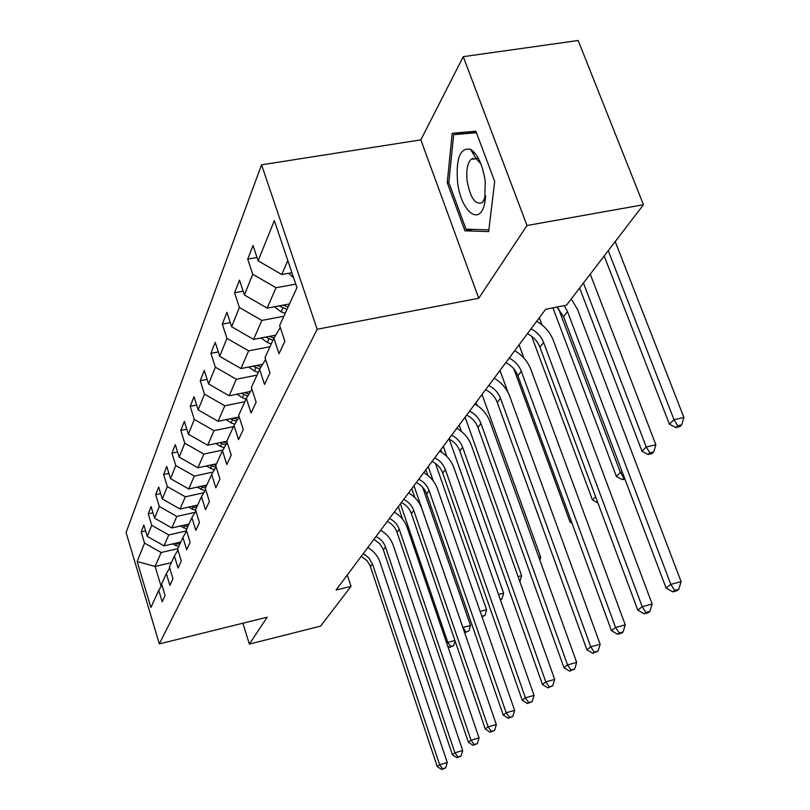 <?xml version="1.0" encoding="UTF-8"?>
<svg xmlns="http://www.w3.org/2000/svg" width="810" height="810" viewBox="0 0 810 810"><rect width="100%" height="100%" fill="white"/><g stroke="black" fill="none" stroke-linecap="round" stroke-linejoin="round"><path stroke-width="1.21" d="M261.559 164.825L126.087 532.545L159.337 643.899L317.166 329.245L261.559 164.825L420.846 139.867L478.74 298.262L526.996 225.514L463.259 56.67L420.846 139.867M463.259 56.67L578.178 40.5L643.454 204.738L526.996 225.514M472.594 159.023L472.675 158.345M473.394 154.123L473.911 151.946M161.909 584.942L158.75 590.298L162.182 601.719L165.108 595.522L161.625 583.99L166.354 573.622L169.908 585.336L172.986 578.796L169.401 566.97L174.393 556.024L178.058 568.033L181.319 561.107L177.613 548.988L182.898 537.405L186.685 549.717L190.127 542.396L186.3 529.953L191.909 517.671L195.817 530.327L199.483 522.551L195.514 509.774L201.467 496.743L205.517 509.733L209.405 501.481L205.305 488.349L211.633 474.488L215.825 487.843L219.966 479.054L215.713 465.548L222.456 450.775L226.81 464.525L231.235 455.149L226.81 441.248L234.009 425.473L238.545 439.627L243.263 429.604L238.666 415.277L246.372 398.409L251.09 412.989L256.152 402.246L251.353 387.484L259.625 369.38L264.546 384.426L269.983 372.873L264.981 357.645L273.871 338.175L279.015 353.707L284.877 341.273L279.642 325.539L296.946 287.651L274.337 220.593L258.137 260.85L253.034 245.511L247.718 259.119L257.023 257.499M158.75 590.298L150.893 607.48L137.153 561.512L144.555 543.125L141.173 531.897L145.618 530.904M247.718 259.119L252.73 274.276L244.397 294.982L239.517 280.118L234.576 292.774L239.375 307.466L231.619 326.734L226.942 312.316L222.335 324.111L226.942 338.357L219.712 356.329L215.217 342.336L210.914 353.352L215.349 367.193L208.585 383.991L204.252 370.403L200.232 380.71L204.495 394.156L198.156 409.9L193.985 396.687L190.208 406.357L194.319 419.438L188.376 434.221L184.356 421.362L180.802 430.454L184.771 443.181L179.172 457.093L175.284 444.568L171.943 453.124L175.78 465.527L170.505 478.629L166.749 466.428L163.59 474.508L167.305 486.587L162.324 498.97L158.689 487.063L155.702 494.697L159.297 506.483L154.589 518.187L151.065 506.574L148.24 513.803L151.723 525.305L147.268 536.382L143.846 525.052L141.173 531.897M643.454 204.738L566.494 305.167L545.636 309.278L336.079 590.024L351.034 586.349L347.287 575.009M180.782 542.042L164.045 545.869L168.774 534.954L186.594 530.914M169.705 567.972L166.354 573.622M147.268 536.382L164.045 545.869M151.723 525.305L168.774 534.954M188.983 524.07L171.821 527.948L176.813 516.415L195.078 512.335M177.937 550.051L174.393 556.024M154.589 518.187L171.821 527.948M159.297 506.483L176.813 516.415M197.65 505.096L180.033 509.014L185.318 496.824L203.836 492.753M186.644 531.077L182.898 537.405M162.324 498.97L180.033 509.014M167.305 486.587L185.318 496.824M206.813 485.028L188.72 488.987L194.319 476.077L213.101 472.017M195.888 510.968L191.909 517.671M170.505 478.629L188.72 488.987M175.78 465.527L194.319 476.077M216.523 463.776L197.923 467.765L203.867 454.066L222.902 450.026M205.7 489.625L201.467 496.743M179.172 457.093L197.923 467.765M184.771 443.181L203.867 454.066M226.82 441.217L207.694 445.237L214.012 430.677L233.482 426.627M216.138 466.914L211.633 474.488M188.376 434.221L207.694 445.237M194.319 419.438L214.012 430.677M239.102 416.958L218.082 421.291L224.805 405.79L244.863 401.699M227.276 442.705L222.456 450.775M198.156 409.9L218.082 421.291M204.495 394.156L224.805 405.79M250.523 391.463L229.149 395.776L236.328 379.232L257.003 375.121M239.163 416.846L234.009 425.473M208.585 383.991L229.149 395.776M215.349 367.193L236.328 379.232M262.693 364.257L240.965 368.54L248.64 350.841L269.973 346.71M251.9 389.164L246.372 398.409M219.712 356.329L240.965 368.54M226.942 338.357L248.64 350.841M275.683 335.168L253.611 339.39L261.843 320.416L283.875 316.275M265.579 359.458L259.625 369.38M231.619 326.734L253.611 339.39M239.375 307.466L261.843 320.416M289.484 303.983L267.168 308.124L276.018 287.732L295.761 284.148M280.29 327.493L273.871 338.175M244.397 294.982L267.168 308.124M252.73 274.276L276.018 287.732M291.904 272.697L281.748 274.509L287.803 260.547M258.137 260.85L281.748 274.509M242.858 623.224L249.369 644.082L320.547 626.14L351.034 586.349M249.369 644.082L267.199 617.2L159.337 643.899M478.74 298.262L317.166 329.245M171.356 562.677L155.115 566.453L161.099 586.308M177.734 548.704L161.16 552.511L155.115 566.453L137.153 561.512M144.555 543.125L161.16 552.511M234.576 292.774L243.162 291.215M222.335 324.111L230.283 322.623M210.914 353.352L218.295 351.935M200.232 380.71L207.107 379.353M190.208 406.357L196.627 405.061M180.802 430.454L186.806 429.209M171.943 453.124L177.572 451.94M163.59 474.508L168.885 473.374M155.702 494.697L160.684 493.614M148.24 513.803L152.938 512.76M452.193 133.285L447.242 182.645L464.92 230.809L488.663 231.609L494.697 181.43L475.875 131.24L452.193 133.285M472.969 229.382L464.92 230.809M448.841 182.382L447.242 182.645M564.216 305.623L567.506 311.587L670.812 584.354L681.088 581.661L577.581 309.592L571.283 298.92M556.956 307.051L563.558 316.69L666.083 588.05L670.812 584.354L674.639 590.389L672.735 591.857L676.836 590.774L678.75 589.305L674.639 590.389M678.75 589.305L681.088 581.661M666.083 588.05L672.735 591.857M288.805 273.243L293.666 277.921M604.169 256.011L669.414 424.217L674.001 419.701L683.913 417.464L615.215 241.593M608.259 250.665L674.001 419.701L677.687 425.776L675.844 427.569L679.792 426.667L681.645 424.875L677.687 425.776M681.645 424.875L683.913 417.464M669.414 424.217L675.844 427.569M457.589 182.25C460.748 211.126 479.652 226.911 484.603 203.654L485.281 181.541C482.679 164.825 477.748 154.072 470.509 149.293C460.11 147.38 455.807 158.365 457.589 182.25M480.846 163.711L476.169 158.75L471.076 159.266C467.35 163.225 466.054 170.556 467.188 181.248C470.448 198.177 475.49 205.305 482.315 202.621L485.747 195.99M472.716 159.003L472.807 158.304M473.496 154.285L474.022 152.057M488.875 229.888L465.983 229.159L448.831 182.483L453.661 134.652L475.956 131.453M453.661 134.652L476.432 132.719M531.016 328.87C537.03 331.928 541.232 336.474 543.611 342.498L642.188 606.68L652.161 604.037L553.392 340.504C550.182 332.323 544.614 325.914 536.696 321.256M527.411 333.69C533.395 336.737 537.567 341.263 539.936 347.247L637.794 610.112L642.188 606.68L645.924 612.461L644.153 613.828L648.132 612.765L649.914 611.398L645.924 612.461M649.914 611.398L652.161 604.037M637.794 610.112L644.153 613.828M509.166 358.131C514.988 361.088 519.048 365.482 521.326 371.324L615.57 627.446L625.249 624.854L530.823 369.34C527.745 361.412 522.379 355.195 514.715 350.7M505.804 362.637C511.596 365.573 515.626 369.957 517.894 375.769L611.469 630.646L615.57 627.446L619.215 632.995L617.564 634.26L621.422 633.217L623.082 631.952L619.215 632.995M623.082 631.952L625.249 624.854M611.469 630.646L617.564 634.26M274.499 306.767L281.141 311.87L285.211 313.338M279.096 305.917L286.983 309.471M288.107 307L283.105 305.167M579.636 288.026L641.986 451.21L646.248 447.019L655.877 444.791L590.257 274.165M583.453 283.044L646.248 447.019L649.853 452.83L648.132 454.501L651.969 453.61L653.7 451.94L649.853 452.83M653.7 451.94L655.877 444.791M641.986 451.21L648.132 454.501M261.184 337.942L267.32 342.488L271.259 343.885M265.589 337.092L272.909 340.281M273.983 337.993L269.436 336.363M552.906 307.851L616.39 476.401L620.379 472.483L622.252 472.038M558.515 308.6L620.379 472.483L623.892 478.072L622.293 479.631L624.885 479.014M624.48 477.93L623.892 478.072M616.39 476.401L622.293 479.631M488.744 385.499C494.383 388.344 498.302 392.607 500.489 398.287L590.743 646.815L600.149 644.264L509.723 396.313C506.766 388.608 501.582 382.583 494.161 378.24M485.585 389.721C491.204 392.556 495.092 396.799 497.279 402.449L586.916 649.802L590.743 646.815L594.307 652.151L592.758 653.336L598.063 651.119L594.307 652.151M598.063 651.119L600.149 644.264M586.916 649.802L592.758 653.336M469.597 411.146C475.065 413.9 478.852 418.031 480.958 423.549L567.537 664.919L576.679 662.418L489.939 421.595C487.104 414.092 482.082 408.25 474.893 404.058M466.641 415.105C472.088 417.839 475.855 421.959 477.951 427.457L563.962 667.703L567.537 664.919L571.01 670.052L569.572 671.156L574.665 669.05L571.01 670.052M574.665 669.05L576.679 662.418M563.962 667.703L569.572 671.156M451.626 435.223C456.931 437.886 460.596 441.906 462.621 447.272L545.798 681.878L554.698 679.418L471.359 445.338C468.636 438.038 463.776 432.358 456.789 428.298M448.841 438.949C454.126 441.602 457.772 445.591 459.786 450.947L542.447 684.49L545.798 681.878L549.19 686.819L547.844 687.862L552.754 685.837L549.19 686.819M552.754 685.837L554.698 679.418M542.447 684.49L547.844 687.862M248.741 367.001L254.431 371.061L258.238 372.408M252.983 366.171L259.818 369.056M261.053 367.001L256.679 365.442M531.644 336.282L592.464 499.952L595.623 496.844M542.012 324.901L539.328 317.723M592.464 499.952L597.922 503M237.097 394.176L242.362 397.801L246.058 399.097M241.177 393.346L247.789 396.039M248.943 394.116L244.731 392.637M513.844 368.864L570.038 522.025L571.182 520.901M523.928 358.081L519.058 344.878M570.038 522.025L572.002 523.138M226.182 419.62L231.042 422.871L234.789 424.167M230.101 418.81L236.49 421.332M237.563 419.519L233.513 418.112M508.072 392.577L499.993 370.423M434.707 457.883C439.86 460.465 443.414 464.363 445.378 469.597L525.396 697.795L534.053 695.385L453.883 467.674C451.251 460.566 446.543 455.048 439.769 451.109M432.094 461.396C437.218 463.958 440.761 467.846 442.705 473.05L522.237 700.255L525.396 697.795L528.707 702.564L527.442 703.546L532.17 701.602L528.707 702.564M532.17 701.602L534.053 695.385M522.237 700.255L527.442 703.546M215.916 443.505L220.421 446.421L224.259 447.748M219.692 442.716L225.858 445.075M226.871 443.374L222.973 442.027M476.017 402.55L477.019 405.365M538.903 557.543L540.665 557.108L482.041 394.48M539.794 559.994L540.665 557.108M418.77 479.247C423.782 481.737 427.224 485.534 429.118 490.627L506.199 712.76L514.633 710.4L437.41 488.724C434.869 481.808 430.302 476.432 423.711 472.615M416.3 482.547C421.281 485.038 424.713 488.815 426.597 493.887L503.233 715.078L506.199 712.76L509.439 717.376L508.245 718.298L512.811 716.435L509.439 717.376M512.811 716.435L514.633 710.4M503.233 715.078L508.245 718.298M206.236 465.983L214.336 469.942M209.881 465.193L215.835 467.421M215.754 465.456L213.03 464.525M459.189 425.088L461.457 431.477M518.086 576.568L521.61 575.687L465.092 417.18M519.848 581.529L521.61 575.687M403.714 499.405C408.594 501.825 411.936 505.521 413.758 510.492L488.116 726.874L496.338 724.555L421.848 508.609C419.398 501.856 414.963 496.631 408.554 492.925M401.375 502.534C406.235 504.944 409.566 508.629 411.379 513.57L485.311 729.061L488.116 726.874L491.285 731.339L490.161 732.199L494.576 730.407L491.285 731.339M494.576 730.407L496.338 724.555M485.311 729.061L490.161 732.199M197.113 487.144L204.96 490.86M200.627 486.385L205.396 488.136M206.115 486.567L203.644 485.727M440.822 449.692L441.744 452.314M443.293 446.391L446.847 456.516M500.509 600.088L501.896 598.944L500.246 599.36M498.545 594.52L503.617 593.224L449.246 439.152M501.896 598.944L503.617 593.224M389.478 518.481C394.227 520.83 397.487 524.424 399.249 529.274L471.045 740.188L479.064 737.91L407.136 527.411C404.767 520.82 400.464 515.727 394.217 512.122M387.271 521.438C392 523.776 395.24 527.361 396.991 532.19L468.393 742.254L471.045 740.188L474.144 744.512L473.08 745.332L477.353 743.6L474.144 744.512M477.353 743.6L479.064 737.91M468.393 742.254L473.08 745.332M188.497 507.131L195.736 510.482M191.889 506.382L196.334 507.981M197.012 506.493L194.775 505.734M425.898 469.689L427.893 475.429M428.237 466.55L433.249 480.958M482.051 616.856L484.937 615.357L481.808 616.177M480.168 611.459L486.608 609.798L435.446 463.391M484.937 615.357L486.608 609.798M376.002 536.534C380.629 538.822 383.788 542.325 385.499 547.064L454.906 752.774L462.733 750.546L393.204 545.221C390.906 538.792 386.724 533.82 380.639 530.317M373.906 539.349L379.728 543.662L383.008 548.876L452.395 754.728L454.906 752.774L457.944 756.965L456.931 757.745L461.072 756.074L457.944 756.965M461.072 756.074L462.733 750.546M452.395 754.728L456.931 757.745M180.326 526.024L186.745 528.971M183.617 525.285L187.758 526.753M188.406 525.346L186.381 524.657M411.753 488.643L414.852 497.623M413.971 485.666L462.885 627.477L470.509 625.502L422.648 487.276M468.879 630.909L464.839 632.671L468.879 630.909L470.509 625.502M465.841 631.709L462.885 627.477M363.214 553.665L368.914 557.898L372.458 563.932L439.617 764.701L447.272 762.504L379.981 562.11C377.764 555.832 373.683 550.982 367.76 547.58M361.219 556.328L366.9 560.54L370.089 565.623L437.248 766.554L439.617 764.701L442.594 768.761L441.642 769.5L445.652 767.88L442.594 768.761M445.652 767.88L447.272 762.504M437.248 766.554L441.642 769.5M172.591 543.915L178.686 546.639M175.77 543.186L179.638 544.533M180.255 543.196L178.413 542.578M398.317 506.635L402.61 519.22M446.755 643.353L447.788 642.34L454.916 640.477M400.423 503.82L447.788 642.34L450.684 646.441L449.732 647.362L453.651 645.661L450.684 646.441M453.651 645.661L455.068 640.923M447.687 646.066L449.732 647.362M567.506 311.587L563.558 316.69M543.611 342.498L539.936 347.247M521.326 371.324L517.894 375.769M282.892 307.992L281.141 311.87M284.259 304.955L284.006 305.522M268.96 338.874L267.32 342.488M500.489 398.287L497.279 402.449M480.958 423.549L477.951 427.457M462.621 447.272L459.786 450.947M255.95 367.679L254.431 371.061M243.79 394.632L242.362 397.801M232.389 419.894L231.042 422.871M445.378 469.597L442.705 473.05M221.677 443.627L220.421 446.421M429.118 490.627L426.597 493.887M211.602 465.963L210.408 468.585M413.758 510.492L411.379 513.57M202.095 487.012L200.981 489.493M399.249 529.274L396.991 532.19M193.124 506.888L192.071 509.237M385.499 547.064L383.363 549.828M184.639 525.7L183.637 527.917M372.458 563.932L370.433 566.554M176.6 543.51L175.648 545.616M485.727 196.202L484.603 203.654M478.254 158.102L475.996 158.466M475.673 158.517L471.076 159.266M476.169 158.75L470.509 149.293"/></g></svg>
